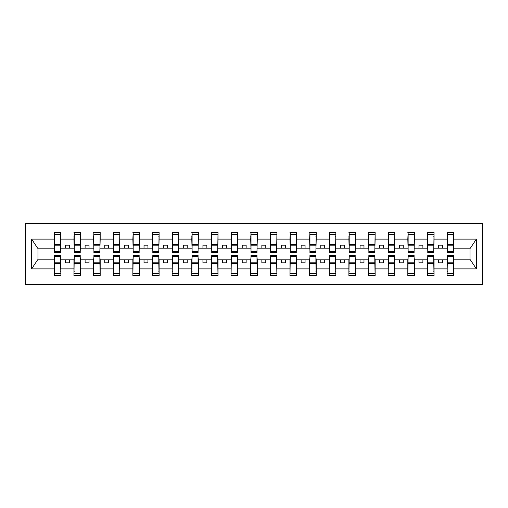 <?xml version="1.0" encoding="UTF-8"?>
<svg xmlns="http://www.w3.org/2000/svg" width="508" height="508" viewBox="0 0 508 508"><rect width="100%" height="100%" fill="white"/><g stroke="black" fill="none" stroke-linecap="round" stroke-linejoin="round"><path stroke-width="0.76" d="M25.4 284.639L482.6 284.639L482.6 223.361L25.4 223.361L25.4 284.639M447.408 257.454L447.091 259.81L434.054 259.81L433.737 257.454M453.377 250.546L453.688 248.19L470.351 248.19L476.377 239.116L476.377 268.884L453.688 268.884L453.688 275.603L447.091 275.603L447.091 259.81M453.377 257.454L453.688 268.884M427.768 257.454L427.45 259.81L414.414 259.81L414.096 257.454M447.091 268.884L434.054 268.884L434.054 275.603L427.45 275.603L427.45 259.81M434.054 268.884L434.054 259.81M408.127 257.454L407.816 259.81L394.773 259.81L394.462 257.454M427.45 268.884L414.414 268.884L414.414 275.603L407.816 275.603L407.816 259.81M414.414 268.884L414.414 259.81M388.487 257.454L388.175 259.81L375.133 259.81L374.821 257.454M407.816 268.884L394.773 268.884L394.773 275.603L388.175 275.603L388.175 259.81M394.773 268.884L394.773 259.81M368.852 257.454L368.535 259.81L355.498 259.81L355.181 257.454M388.175 268.884L375.133 268.884L375.133 275.603L368.535 275.603L368.535 259.81M375.133 268.884L375.133 259.81M349.212 257.454L348.894 259.81L335.858 259.81L335.54 257.454M368.535 268.884L355.498 268.884L355.498 275.603L348.894 275.603L348.894 259.81M355.498 268.884L355.498 259.81M329.571 257.454L329.26 259.81L316.217 259.81L315.9 257.454M348.894 268.884L335.858 268.884L335.858 275.603L329.26 275.603L329.26 259.81M335.858 268.884L335.858 259.81M309.931 257.454L309.62 259.81L296.577 259.81L296.266 257.454M329.26 268.884L316.217 268.884L316.217 275.603L309.62 275.603L309.62 259.81M316.217 268.884L316.217 259.81M290.29 257.454L289.979 259.81L276.936 259.81L276.625 257.454M309.62 268.884L296.577 268.884L296.577 275.603L289.979 275.603L289.979 259.81M296.577 268.884L296.577 259.81M270.656 257.454L270.339 259.81L257.302 259.81L256.984 257.454M289.979 268.884L276.936 268.884L276.936 275.603L270.339 275.603L270.339 259.81M276.936 268.884L276.936 259.81M251.016 257.454L250.698 259.81L237.661 259.81L237.344 257.454M270.339 268.884L257.302 268.884L257.302 275.603L250.698 275.603L250.698 259.81M257.302 268.884L257.302 259.81M231.375 257.454L231.064 259.81L218.021 259.81L217.71 257.454M250.698 268.884L237.661 268.884L237.661 275.603L231.064 275.603L231.064 259.81M237.661 268.884L237.661 259.81M211.734 257.454L211.423 259.81L198.38 259.81L198.069 257.454M231.064 268.884L218.021 268.884L218.021 275.603L211.423 275.603L211.423 259.81M218.021 268.884L218.021 259.81M192.1 257.454L191.783 259.81L178.74 259.81L178.429 257.454M211.423 268.884L198.38 268.884L198.38 275.603L191.783 275.603L191.783 259.81M198.38 268.884L198.38 259.81M172.46 257.454L172.142 259.81L159.106 259.81L158.788 257.454M191.783 268.884L178.74 268.884L178.74 275.603L172.142 275.603L172.142 259.81M178.74 268.884L178.74 259.81M152.819 257.454L152.502 259.81L139.465 259.81L139.148 257.454M172.142 268.884L159.106 268.884L159.106 275.603L152.502 275.603L152.502 259.81M159.106 268.884L159.106 259.81M133.179 257.454L132.867 259.81L119.825 259.81L119.513 257.454M152.502 268.884L139.465 268.884L139.465 275.603L132.867 275.603L132.867 259.81M139.465 268.884L139.465 259.81M113.538 257.454L113.227 259.81L100.184 259.81L99.873 257.454M132.867 268.884L119.825 268.884L119.825 275.603L113.227 275.603L113.227 259.81M119.825 268.884L119.825 259.81M93.904 257.454L93.586 259.81L80.55 259.81L80.232 257.454M113.227 268.884L100.184 268.884L100.184 275.603L93.586 275.603L93.586 259.81M100.184 268.884L100.184 259.81M74.263 257.454L73.946 259.81L60.909 259.81L60.592 257.454M93.586 268.884L80.55 268.884L80.55 275.603L73.946 275.603L73.946 259.81M80.55 268.884L80.55 259.81M447.408 251.72L453.377 251.72L453.377 252.666L447.408 252.666L447.408 232.397L447.091 239.116L434.054 239.116L433.737 250.546M447.408 250.546L447.091 239.116M427.768 251.72L433.737 251.72L433.737 252.666L427.768 252.666L427.768 232.397L427.45 239.116L414.414 239.116L414.096 250.546M427.768 250.546L427.45 239.116M408.127 251.72L414.096 251.72L414.096 252.666L408.127 252.666L408.127 232.397L407.816 239.116L394.773 239.116L394.462 250.546M408.127 250.546L407.816 239.116M388.487 251.72L394.462 251.72L394.462 252.666L388.487 252.666L388.487 232.397L388.175 239.116L375.133 239.116L374.821 250.546M388.487 250.546L388.175 239.116M368.852 251.72L374.821 251.72L374.821 252.666L368.852 252.666L368.852 232.397L368.535 239.116L355.498 239.116L355.181 250.546M368.852 250.546L368.535 239.116M349.212 251.72L355.181 251.72L355.181 252.666L349.212 252.666L349.212 232.397L348.894 239.116L335.858 239.116L335.54 250.546M349.212 250.546L348.894 239.116M329.571 251.72L335.54 251.72L335.54 252.666L329.571 252.666L329.571 232.397L329.26 239.116L316.217 239.116L315.9 250.546M329.571 250.546L329.26 239.116M309.931 251.72L315.9 251.72L315.9 252.666L309.931 252.666L309.931 232.397L309.62 239.116L296.577 239.116L296.266 250.546M309.931 250.546L309.62 239.116M290.29 251.72L296.266 251.72L296.266 252.666L290.29 252.666L290.29 232.397L289.979 239.116L276.936 239.116L276.625 250.546M290.29 250.546L289.979 239.116M270.656 251.72L276.625 251.72L276.625 252.666L270.656 252.666L270.656 232.397L270.339 239.116L257.302 239.116L256.984 250.546M270.656 250.546L270.339 239.116M251.016 251.72L256.984 251.72L256.984 252.666L251.016 252.666L251.016 232.397L250.698 239.116L237.661 239.116L237.344 250.546M251.016 250.546L250.698 239.116M231.375 251.72L237.344 251.72L237.344 252.666L231.375 252.666L231.375 232.397L231.064 239.116L218.021 239.116L217.71 250.546M231.375 250.546L231.064 239.116M211.734 251.72L217.71 251.72L217.71 252.666L211.734 252.666L211.734 232.397L211.423 239.116L198.38 239.116L198.069 250.546M211.734 250.546L211.423 239.116M192.1 251.72L198.069 251.72L198.069 252.666L192.1 252.666L192.1 232.397L191.783 239.116L178.74 239.116L178.429 250.546M192.1 250.546L191.783 239.116M172.46 251.72L178.429 251.72L178.429 252.666L172.46 252.666L172.46 232.397L172.142 239.116L159.106 239.116L158.788 250.546M172.46 250.546L172.142 239.116M152.819 251.72L158.788 251.72L158.788 252.666L152.819 252.666L152.819 232.397L152.502 239.116L139.465 239.116L139.148 250.546M152.819 250.546L152.502 239.116M133.179 251.72L139.148 251.72L139.148 252.666L133.179 252.666L133.179 232.397L132.867 239.116L119.825 239.116L119.513 250.546M133.179 250.546L132.867 239.116M113.538 251.72L119.513 251.72L119.513 252.666L113.538 252.666L113.538 232.397L113.227 239.116L100.184 239.116L99.873 250.546M113.538 250.546L113.227 239.116M93.904 251.72L99.873 251.72L99.873 252.666L93.904 252.666L93.904 232.397L93.586 239.116L80.55 239.116L80.232 250.546M93.904 250.546L93.586 239.116M74.263 251.72L80.232 251.72L80.232 252.666L74.263 252.666L74.263 232.397L73.946 239.116L60.909 239.116L60.592 232.397L60.592 252.666L54.623 252.666L54.623 245.815L60.592 245.815M74.263 250.546L73.946 239.116M54.623 257.454L54.312 259.81L37.649 259.81L31.623 268.884L31.623 239.116L37.649 248.19L54.312 248.19L54.312 239.116L31.623 239.116M73.946 268.884L60.909 268.884L60.909 275.603L54.312 275.603L54.312 259.81M60.909 268.884L60.909 259.81M54.623 245.815L54.623 232.397L54.312 239.116M54.312 248.19L54.623 250.546M453.688 248.19L453.377 232.397L453.377 251.72M427.45 232.397L434.054 232.397L434.054 239.116M407.816 232.397L414.414 232.397L414.414 239.116M388.175 232.397L394.773 232.397L394.773 239.116M368.535 232.397L375.133 232.397L375.133 239.116M348.894 232.397L355.498 232.397L355.498 239.116M329.26 232.397L335.858 232.397L335.858 239.116M309.62 232.397L316.217 232.397L316.217 239.116M289.979 232.397L296.577 232.397L296.577 239.116M270.339 232.397L276.936 232.397L276.936 239.116M250.698 232.397L257.302 232.397L257.302 239.116M231.064 232.397L237.661 232.397L237.661 239.116M211.423 232.397L218.021 232.397L218.021 239.116M191.783 232.397L198.38 232.397L198.38 239.116M172.142 232.397L178.74 232.397L178.74 239.116M152.502 232.397L159.106 232.397L159.106 239.116M132.867 232.397L139.465 232.397L139.465 239.116M113.227 232.397L119.825 232.397L119.825 239.116M93.586 232.397L100.184 232.397L100.184 239.116M73.946 232.397L80.55 232.397L80.55 239.116M476.377 239.116L453.688 239.116M54.312 268.884L31.623 268.884M54.312 232.397L60.909 232.397M447.091 232.397L453.688 232.397M447.091 248.19L442.538 248.19L442.538 245.199L438.607 245.199L438.607 248.19L442.538 248.19M438.607 248.19L434.054 248.19M438.607 259.81L438.607 262.801L442.538 262.801L442.538 259.81M427.45 248.19L422.897 248.19L422.897 245.199L418.967 245.199L418.967 248.19L422.897 248.19M418.967 248.19L414.414 248.19M418.967 259.81L418.967 262.801L422.897 262.801L422.897 259.81M407.816 248.19L403.257 248.19L403.257 245.199L399.332 245.199L399.332 248.19L403.257 248.19M399.332 248.19L394.773 248.19M399.332 259.81L399.332 262.801L403.257 262.801L403.257 259.81M388.175 248.19L383.616 248.19L383.616 245.199L379.692 245.199L379.692 248.19L383.616 248.19M379.692 248.19L375.133 248.19M379.692 259.81L379.692 262.801L383.616 262.801L383.616 259.81M368.535 248.19L363.982 248.19L363.982 245.199L360.051 245.199L360.051 248.19L363.982 248.19M360.051 248.19L355.498 248.19M360.051 259.81L360.051 262.801L363.982 262.801L363.982 259.81M348.894 248.19L344.341 248.19L344.341 245.199L340.411 245.199L340.411 248.19L344.341 248.19M340.411 248.19L335.858 248.19M340.411 259.81L340.411 262.801L344.341 262.801L344.341 259.81M329.26 248.19L324.701 248.19L324.701 245.199L320.77 245.199L320.77 248.19L324.701 248.19M320.77 248.19L316.217 248.19M320.77 259.81L320.77 262.801L324.701 262.801L324.701 259.81M309.62 248.19L305.06 248.19L305.06 245.199L301.136 245.199L301.136 248.19L305.06 248.19M301.136 248.19L296.577 248.19M301.136 259.81L301.136 262.801L305.06 262.801L305.06 259.81M289.979 248.19L285.42 248.19L285.42 245.199L281.495 245.199L281.495 248.19L285.42 248.19M281.495 248.19L276.936 248.19M281.495 259.81L281.495 262.801L285.42 262.801L285.42 259.81M270.339 248.19L265.786 248.19L265.786 245.199L261.855 245.199L261.855 248.19L265.786 248.19M261.855 248.19L257.302 248.19M261.855 259.81L261.855 262.801L265.786 262.801L265.786 259.81M250.698 248.19L246.145 248.19L246.145 245.199L242.214 245.199L242.214 248.19L246.145 248.19M242.214 248.19L237.661 248.19M242.214 259.81L242.214 262.801L246.145 262.801L246.145 259.81M231.064 248.19L226.505 248.19L226.505 245.199L222.58 245.199L222.58 248.19L226.505 248.19M222.58 248.19L218.021 248.19M222.58 259.81L222.58 262.801L226.505 262.801L226.505 259.81M211.423 248.19L206.864 248.19L206.864 245.199L202.94 245.199L202.94 248.19L206.864 248.19M202.94 248.19L198.38 248.19M202.94 259.81L202.94 262.801L206.864 262.801L206.864 259.81M191.783 248.19L187.23 248.19L187.23 245.199L183.299 245.199L183.299 248.19L187.23 248.19M183.299 248.19L178.74 248.19M183.299 259.81L183.299 262.801L187.23 262.801L187.23 259.81M172.142 248.19L167.589 248.19L167.589 245.199L163.659 245.199L163.659 248.19L167.589 248.19M163.659 248.19L159.106 248.19M163.659 259.81L163.659 262.801L167.589 262.801L167.589 259.81M152.502 248.19L147.949 248.19L147.949 245.199L144.018 245.199L144.018 248.19L147.949 248.19M144.018 248.19L139.465 248.19M144.018 259.81L144.018 262.801L147.949 262.801L147.949 259.81M132.867 248.19L128.308 248.19L128.308 245.199L124.384 245.199L124.384 248.19L128.308 248.19M124.384 248.19L119.825 248.19M124.384 259.81L124.384 262.801L128.308 262.801L128.308 259.81M113.227 248.19L108.668 248.19L108.668 245.199L104.743 245.199L104.743 248.19L108.668 248.19M104.743 248.19L100.184 248.19M104.743 259.81L104.743 262.801L108.668 262.801L108.668 259.81M93.586 248.19L89.033 248.19L89.033 245.199L85.103 245.199L85.103 248.19L89.033 248.19M85.103 248.19L80.55 248.19M85.103 259.81L85.103 262.801L89.033 262.801L89.033 259.81M73.946 248.19L69.393 248.19L69.393 245.199L65.462 245.199L65.462 248.19L69.393 248.19M65.462 248.19L60.909 248.19L60.909 239.116M65.462 259.81L65.462 262.801L69.393 262.801L69.393 259.81M60.909 248.19L60.592 250.546M476.377 268.884L470.351 259.81L453.688 259.81M37.967 248.19L37.967 259.81M470.033 259.81L470.033 248.19M60.592 236.322L60.909 236.322M54.623 244.285L60.592 244.285M54.312 275.603L54.623 255.334L60.592 255.334L60.592 262.185L54.623 262.185M60.909 271.678L60.592 271.678M60.592 262.185L60.909 275.603M60.592 263.716L54.623 263.716M80.55 232.397L80.232 251.72M80.232 236.322L80.55 236.322M73.946 236.322L74.263 236.322M74.263 245.815L80.232 245.815M74.263 244.285L80.232 244.285M100.184 232.397L99.873 251.72M93.586 236.322L93.904 236.322M93.904 245.815L99.873 245.815M93.904 244.285L99.873 244.285M119.825 232.397L119.513 251.72M113.538 245.815L119.513 245.815M113.538 244.285L119.513 244.285M139.465 232.397L139.148 251.72M139.148 236.322L139.465 236.322M133.179 245.815L139.148 245.815M133.179 244.285L139.148 244.285M73.946 275.603L74.263 255.334L80.232 255.334L80.232 262.185L74.263 262.185M74.263 271.678L73.946 271.678M80.55 271.678L80.232 271.678M80.232 262.185L80.55 275.603M80.232 263.716L74.263 263.716M93.586 275.603L93.904 255.334L99.873 255.334L99.873 262.185L93.904 262.185M93.904 271.678L93.586 271.678M99.873 262.185L100.184 275.603M99.873 263.716L93.904 263.716M113.227 275.603L113.538 255.334L119.513 255.334L119.513 262.185L113.538 262.185M119.513 262.185L119.825 275.603M119.513 263.716L113.538 263.716M132.867 275.603L133.179 255.334L139.148 255.334L139.148 262.185L133.179 262.185M139.465 271.678L139.148 271.678M139.148 262.185L139.465 275.603M139.148 263.716L133.179 263.716M159.106 232.397L158.788 251.72M158.788 236.322L159.106 236.322M152.502 236.322L152.819 236.322M152.819 245.815L158.788 245.815M152.819 244.285L158.788 244.285M152.502 275.603L152.819 255.334L158.788 255.334L158.788 262.185L152.819 262.185M152.819 271.678L152.502 271.678M159.106 271.678L158.788 271.678M158.788 262.185L159.106 275.603M158.788 263.716L152.819 263.716M178.74 232.397L178.429 251.72M172.142 236.322L172.46 236.322M172.46 245.815L178.429 245.815M172.46 244.285L178.429 244.285M172.142 275.603L172.46 255.334L178.429 255.334L178.429 262.185L172.46 262.185M172.46 271.678L172.142 271.678M178.429 262.185L178.74 275.603M178.429 263.716L172.46 263.716M198.38 232.397L198.069 251.72M191.783 236.322L192.1 236.322M192.1 245.815L198.069 245.815M192.1 244.285L198.069 244.285M191.783 275.603L192.1 255.334L198.069 255.334L198.069 262.185L192.1 262.185M192.1 271.678L191.783 271.678M198.069 262.185L198.38 275.603M198.069 263.716L192.1 263.716M218.021 232.397L217.71 251.72M211.734 245.815L217.71 245.815M211.734 244.285L217.71 244.285M211.423 275.603L211.734 255.334L217.71 255.334L217.71 262.185L211.734 262.185M217.71 262.185L218.021 275.603M217.71 263.716L211.734 263.716M237.661 232.397L237.344 251.72M237.344 236.322L237.661 236.322M231.375 245.815L237.344 245.815M231.375 244.285L237.344 244.285M231.064 275.603L231.375 255.334L237.344 255.334L237.344 262.185L231.375 262.185M237.661 271.678L237.344 271.678M237.344 262.185L237.661 275.603M237.344 263.716L231.375 263.716M257.302 232.397L256.984 251.72M256.984 236.322L257.302 236.322M250.698 236.322L251.016 236.322M251.016 245.815L256.984 245.815M251.016 244.285L256.984 244.285M250.698 275.603L251.016 255.334L256.984 255.334L256.984 262.185L251.016 262.185M251.016 271.678L250.698 271.678M257.302 271.678L256.984 271.678M256.984 262.185L257.302 275.603M256.984 263.716L251.016 263.716M276.936 232.397L276.625 251.72M270.339 236.322L270.656 236.322M270.656 245.815L276.625 245.815M270.656 244.285L276.625 244.285M270.339 275.603L270.656 255.334L276.625 255.334L276.625 262.185L270.656 262.185M270.656 271.678L270.339 271.678M276.625 262.185L276.936 275.603M276.625 263.716L270.656 263.716M296.577 232.397L296.266 251.72M290.29 245.815L296.266 245.815M290.29 244.285L296.266 244.285M289.979 275.603L290.29 255.334L296.266 255.334L296.266 262.185L290.29 262.185M296.266 262.185L296.577 275.603M296.266 263.716L290.29 263.716M316.217 232.397L315.9 251.72M315.9 236.322L316.217 236.322M309.931 245.815L315.9 245.815M309.931 244.285L315.9 244.285M309.62 275.603L309.931 255.334L315.9 255.334L315.9 262.185L309.931 262.185M316.217 271.678L315.9 271.678M315.9 262.185L316.217 275.603M315.9 263.716L309.931 263.716M335.858 232.397L335.54 251.72M335.54 236.322L335.858 236.322M329.571 245.815L335.54 245.815M329.571 244.285L335.54 244.285M329.26 275.603L329.571 255.334L335.54 255.334L335.54 262.185L329.571 262.185M335.858 271.678L335.54 271.678M335.54 262.185L335.858 275.603M335.54 263.716L329.571 263.716M355.498 232.397L355.181 251.72M355.181 236.322L355.498 236.322M348.894 236.322L349.212 236.322M349.212 245.815L355.181 245.815M349.212 244.285L355.181 244.285M348.894 275.603L349.212 255.334L355.181 255.334L355.181 262.185L349.212 262.185M349.212 271.678L348.894 271.678M355.498 271.678L355.181 271.678M355.181 262.185L355.498 275.603M355.181 263.716L349.212 263.716M375.133 232.397L374.821 251.72M368.535 236.322L368.852 236.322M368.852 245.815L374.821 245.815M368.852 244.285L374.821 244.285M368.535 275.603L368.852 255.334L374.821 255.334L374.821 262.185L368.852 262.185M368.852 271.678L368.535 271.678M374.821 262.185L375.133 275.603M374.821 263.716L368.852 263.716M394.773 232.397L394.462 251.72M388.487 245.815L394.462 245.815M388.487 244.285L394.462 244.285M388.175 275.603L388.487 255.334L394.462 255.334L394.462 262.185L388.487 262.185M394.462 262.185L394.773 275.603M394.462 263.716L388.487 263.716M414.414 232.397L414.096 251.72M414.096 236.322L414.414 236.322M408.127 245.815L414.096 245.815M408.127 244.285L414.096 244.285M407.816 275.603L408.127 255.334L414.096 255.334L414.096 262.185L408.127 262.185M414.414 271.678L414.096 271.678M414.096 262.185L414.414 275.603M414.096 263.716L408.127 263.716M434.054 232.397L433.737 251.72M433.737 236.322L434.054 236.322M427.45 236.322L427.768 236.322M427.768 245.815L433.737 245.815M427.768 244.285L433.737 244.285M427.45 275.603L427.768 255.334L433.737 255.334L433.737 262.185L427.768 262.185M427.768 271.678L427.45 271.678M434.054 271.678L433.737 271.678M433.737 262.185L434.054 275.603M433.737 263.716L427.768 263.716M447.091 236.322L447.408 236.322M447.408 245.815L453.377 245.815M447.408 244.285L453.377 244.285M447.091 275.603L447.408 255.334L453.377 255.334L453.377 262.185L447.408 262.185M447.408 271.678L447.091 271.678M453.377 262.185L453.688 275.603M453.377 263.716L447.408 263.716M54.623 251.72L60.592 251.72M54.623 234.671L60.592 234.671M60.592 256.28L54.623 256.28M60.592 273.329L54.623 273.329M74.263 234.671L80.232 234.671M93.904 234.671L99.873 234.671M113.538 234.671L119.513 234.671M133.179 234.671L139.148 234.671M80.232 256.28L74.263 256.28M80.232 273.329L74.263 273.329M99.873 256.28L93.904 256.28M99.873 273.329L93.904 273.329M119.513 256.28L113.538 256.28M119.513 273.329L113.538 273.329M139.148 256.28L133.179 256.28M139.148 273.329L133.179 273.329M152.819 234.671L158.788 234.671M158.788 256.28L152.819 256.28M158.788 273.329L152.819 273.329M172.46 234.671L178.429 234.671M178.429 256.28L172.46 256.28M178.429 273.329L172.46 273.329M192.1 234.671L198.069 234.671M198.069 256.28L192.1 256.28M198.069 273.329L192.1 273.329M211.734 234.671L217.71 234.671M217.71 256.28L211.734 256.28M217.71 273.329L211.734 273.329M231.375 234.671L237.344 234.671M237.344 256.28L231.375 256.28M237.344 273.329L231.375 273.329M251.016 234.671L256.984 234.671M256.984 256.28L251.016 256.28M256.984 273.329L251.016 273.329M270.656 234.671L276.625 234.671M276.625 256.28L270.656 256.28M276.625 273.329L270.656 273.329M290.29 234.671L296.266 234.671M296.266 256.28L290.29 256.28M296.266 273.329L290.29 273.329M309.931 234.671L315.9 234.671M315.9 256.28L309.931 256.28M315.9 273.329L309.931 273.329M329.571 234.671L335.54 234.671M335.54 256.28L329.571 256.28M335.54 273.329L329.571 273.329M349.212 234.671L355.181 234.671M355.181 256.28L349.212 256.28M355.181 273.329L349.212 273.329M368.852 234.671L374.821 234.671M374.821 256.28L368.852 256.28M374.821 273.329L368.852 273.329M388.487 234.671L394.462 234.671M394.462 256.28L388.487 256.28M394.462 273.329L388.487 273.329M408.127 234.671L414.096 234.671M414.096 256.28L408.127 256.28M414.096 273.329L408.127 273.329M427.768 234.671L433.737 234.671M433.737 256.28L427.768 256.28M433.737 273.329L427.768 273.329M447.408 234.671L453.377 234.671M453.377 256.28L447.408 256.28M453.377 273.329L447.408 273.329"/></g></svg>
